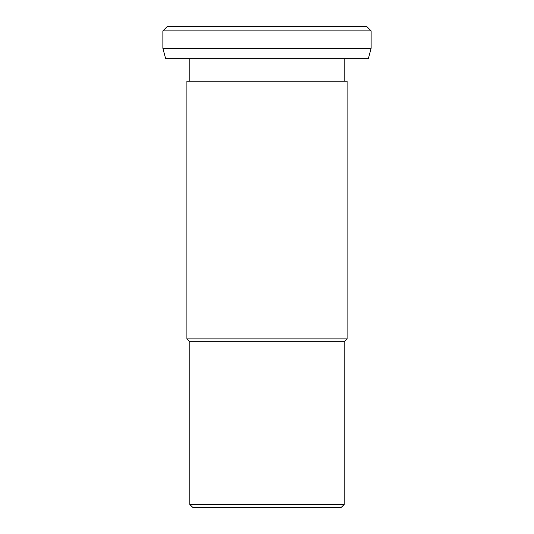 <?xml version="1.0" encoding="UTF-8"?>
<svg xmlns="http://www.w3.org/2000/svg" width="534" height="534" viewBox="0 0 534 534"><rect width="100%" height="100%" fill="white"/><g stroke="black" fill="none" stroke-linecap="round" stroke-linejoin="round"><path stroke-width="0.8" d="M347.1 338.87L347.1 81.168L186.9 81.168L186.9 338.87L189.79 341.76L189.79 504.41L192.681 507.3L341.319 507.3L344.21 504.41L344.21 341.76L347.1 338.87L186.9 338.87M344.21 81.168L344.21 58.74M189.79 58.74L189.79 81.168M371.13 48.327L371.13 30.865L366.965 26.7L167.035 26.7L162.87 30.865L162.87 48.327L165.66 58.74L368.34 58.74L371.13 48.327L162.87 48.327M189.79 504.41L344.21 504.41M344.21 341.76L189.79 341.76M371.13 30.865L162.87 30.865"/></g></svg>

